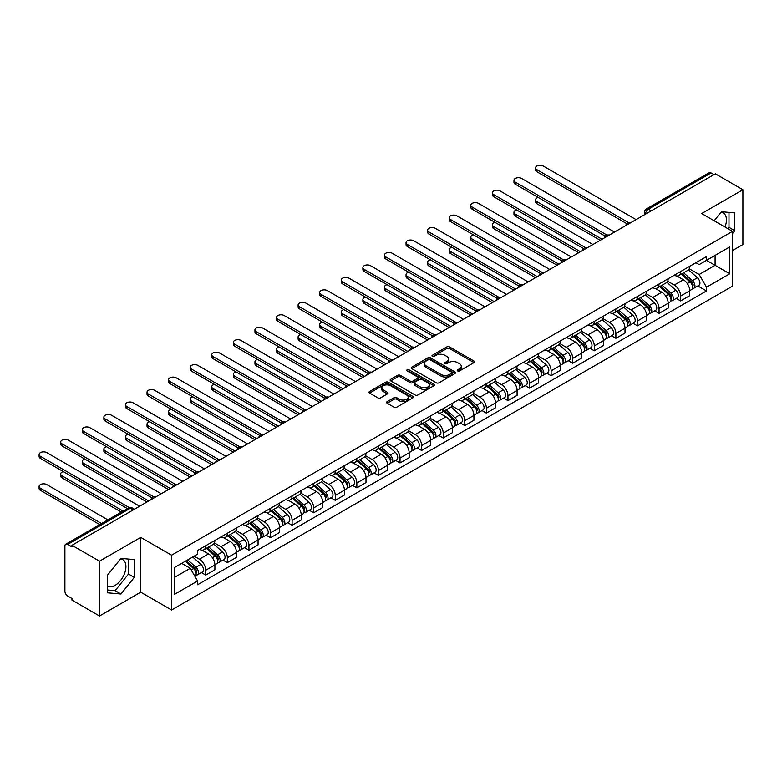 <?xml version="1.0" encoding="UTF-8"?>
<svg xmlns="http://www.w3.org/2000/svg" width="782" height="782" viewBox="0 0 782 782"><rect width="100%" height="100%" fill="white"/><g stroke="black" fill="none" stroke-linecap="round" stroke-linejoin="round"><path stroke-width="1.17" d="M457.626 370.932A1.349 0.772 0 0 0 459.533 370.932L473.96 362.604A1.916 1.105 0 0 0 474.527 361.812A1.916 1.105 0 0 0 473.96 361.03L449.513 346.915A1.916 1.105 0 0 0 446.796 346.915L432.368 355.253A1.349 0.772 0 0 0 431.977 355.8A1.349 0.772 0 0 0 432.368 356.348A1.349 0.772 0 0 0 434.264 356.348L436.141 355.272A6.148 3.548 0 0 1 444.831 355.272L446.864 356.445A6.148 3.548 0 0 1 448.663 358.958A6.148 3.548 0 0 1 446.864 361.46L444.997 362.545A1.349 0.772 0 0 0 444.606 363.092A1.349 0.772 0 0 0 444.997 363.64A1.349 0.772 0 0 0 446.903 363.64L448.77 362.565A6.148 3.548 0 0 1 457.46 362.565L459.493 363.738A6.148 3.548 0 0 1 461.292 366.25A6.148 3.548 0 0 1 459.493 368.752L457.626 369.837A1.349 0.772 0 0 0 457.235 370.385A1.349 0.772 0 0 0 457.626 370.932L457.626 369.837M721.024 212.245A15.259 8.807 -60 0 1 723.272 212.939A15.259 8.807 -60 0 1 724.982 226.995M120.516 558.944A15.259 8.807 -60 0 1 122.764 559.638A15.259 8.807 -60 0 1 125.11 571.867A15.259 8.807 -60 0 1 115.14 585.317A15.259 8.807 -60 0 1 107.593 586.129M387.178 401.645A1.916 1.105 0 0 0 386.611 402.437A1.916 1.105 0 0 0 387.178 403.219L394.03 407.178A1.916 1.105 0 0 0 396.748 407.178L412.779 397.921A1.916 1.105 0 0 0 413.336 397.139A1.916 1.105 0 0 0 412.779 396.357L388.331 382.242A1.916 1.105 0 0 0 385.614 382.242L369.583 391.499A1.916 1.105 0 0 0 369.026 392.281A1.916 1.105 0 0 0 369.583 393.063L377.872 397.843A1.916 1.105 0 0 0 380.59 397.843L387.442 393.884A1.916 1.105 0 0 0 388.009 393.102A1.916 1.105 0 0 0 387.442 392.32L383.336 389.944A5.142 2.962 0 0 1 381.831 387.852A5.142 2.962 0 0 1 385.008 385.106A5.142 2.962 0 0 1 390.609 385.751L406.699 395.047A5.142 2.962 0 0 1 408.204 397.139A5.142 2.962 0 0 1 405.027 399.885A5.142 2.962 0 0 1 399.436 399.24L396.748 397.686A1.916 1.105 0 0 0 394.03 397.686L387.178 401.645L387.178 403.219L394.03 399.289L394.03 397.686M171.59 555.2L140.731 537.39L99.5 561.193L71.964 545.298L715.364 173.829L742.9 189.733L701.669 213.535L732.519 231.355L171.59 555.2L171.59 609.999L732.519 286.153L732.519 231.355M436.268 382.789A1.916 1.105 0 0 0 438.985 382.789L455.016 373.542A1.916 1.105 0 0 0 455.574 372.75A1.916 1.105 0 0 0 455.016 371.968L430.569 357.853A1.916 1.105 0 0 0 427.852 357.853L411.821 367.11A1.916 1.105 0 0 0 411.264 367.892A1.916 1.105 0 0 0 411.821 368.674L436.268 382.789M407.676 371.225A1.349 0.772 0 0 1 409.045 371.411L409.045 369.818L433.893 384.167A1.916 1.105 0 0 1 434.46 384.949A1.916 1.105 0 0 1 433.893 385.731L417.871 394.988A1.916 1.105 0 0 1 415.154 394.988L390.707 380.873L390.707 379.299A1.916 1.105 0 0 0 390.14 380.091A1.916 1.105 0 0 0 390.707 380.873M390.707 379.299L397.569 375.34A1.916 1.105 0 0 1 400.276 375.34L410.198 381.069A1.916 1.105 0 0 0 412.916 381.069L417.461 378.439A1.916 1.105 0 0 0 418.028 377.657A1.916 1.105 0 0 0 417.461 376.875L407.139 370.912A1.349 0.772 0 0 1 406.748 370.365A1.349 0.772 0 0 1 407.578 369.642A1.349 0.772 0 0 1 409.045 369.818M99.5 561.193L99.5 615.991L71.964 600.097L71.964 598.504L67.672 596.021A3.91 2.258 -120 0 1 64.906 591.231L64.906 546.012A3.91 2.258 -120 0 1 65.717 544.223L128.395 508.036A3.91 2.258 60 0 1 130.359 508.232L67.672 544.419A3.91 2.258 -120 0 0 65.717 544.223M732.519 250.523L742.9 244.531L742.9 189.733M99.5 615.991L140.731 592.189L171.59 609.999M71.964 545.298L71.964 546.892L67.672 544.419M651.298 210.817L648.395 209.146A3.91 2.258 60 0 0 646.44 208.95L709.118 172.763A3.91 2.258 60 0 1 711.073 172.959L648.395 209.146A3.91 2.258 120 0 0 645.629 213.936L645.629 214.092M713.986 174.63L711.073 172.959M680.633 271.53A9.003 5.2 60 0 1 678.776 275.577L687.906 270.298A9.003 5.2 -120 0 0 689.763 266.261M667.672 281.227L674.27 285.029A9.003 5.2 60 0 1 680.633 296.055L689.763 290.787A9.003 5.2 -120 0 0 683.4 279.76L676.87 275.987M689.763 290.787L689.763 295.655L680.633 300.933L676.254 298.401M678.776 275.577A9.003 5.2 60 0 1 674.338 275.166M680.633 296.055L680.633 300.933M659.05 283.993A9.003 5.2 60 0 1 657.183 288.03L666.323 282.761A9.003 5.2 -120 0 0 668.18 278.724M654.671 310.865L659.05 313.396L668.18 308.118L668.18 303.25A9.003 5.2 -120 0 0 661.816 292.224L655.277 288.45M657.183 288.03A9.003 5.2 60 0 1 652.755 287.629M646.088 293.69L652.687 297.492A9.003 5.2 60 0 1 659.05 308.519L659.05 313.396M637.467 296.456A9.003 5.2 60 0 1 635.6 300.493L644.73 295.225A9.003 5.2 -120 0 0 646.597 291.187M633.088 323.328L637.467 325.85L646.597 320.581L646.597 315.713A9.003 5.2 -120 0 0 640.233 304.687L633.694 300.914M635.6 300.493A9.003 5.2 60 0 1 631.172 300.093M624.505 306.153L631.103 309.955A9.003 5.2 60 0 1 637.467 320.982L637.467 325.85M615.884 308.919A9.003 5.2 60 0 1 614.017 312.956L623.146 307.688A9.003 5.2 -120 0 0 625.014 303.651M611.504 335.791L615.884 338.313L625.014 333.044L625.014 328.166A9.003 5.2 -120 0 0 618.65 317.15L612.111 313.377M614.017 312.956A9.003 5.2 60 0 1 609.589 312.556M602.922 318.606L609.52 322.419A9.003 5.2 60 0 1 615.884 333.445L615.884 338.313M594.291 321.382A9.003 5.2 60 0 1 592.433 325.42L601.563 320.151A9.003 5.2 -120 0 0 603.43 316.104M589.921 348.254L594.291 350.776L603.43 345.507L603.43 340.629A9.003 5.2 -120 0 0 597.067 329.613L590.527 325.83M592.433 325.42A9.003 5.2 60 0 1 587.996 325.019M581.339 331.069L587.927 334.882A9.003 5.2 60 0 1 594.291 345.908L594.291 350.776M572.707 333.846A9.003 5.2 60 0 1 570.85 337.883L579.98 332.614A9.003 5.2 -120 0 0 581.837 328.567M568.328 360.717L572.707 363.239L581.847 357.97L581.847 353.093A9.003 5.2 -120 0 0 575.474 342.066L568.944 338.293M570.85 337.883A9.003 5.2 60 0 1 566.412 337.472M559.746 343.533L566.344 347.345A9.003 5.2 60 0 1 572.707 358.371L572.707 363.239M551.124 346.309A9.003 5.2 60 0 1 549.257 350.346L558.397 345.077A9.003 5.2 -120 0 0 560.254 341.03M546.745 373.17L551.124 375.702L560.254 370.433L560.254 365.556A9.003 5.2 -120 0 0 553.891 354.529L547.361 350.756M549.257 350.346A9.003 5.2 60 0 1 544.829 349.935M538.163 355.996L544.761 359.808A9.003 5.2 60 0 1 551.124 370.824L551.124 375.702M529.541 358.762A9.003 5.2 60 0 1 527.674 362.809L536.804 357.53A9.003 5.2 -120 0 0 538.671 353.493M525.162 385.634L529.541 388.165L538.671 382.897L538.671 378.019A9.003 5.2 -120 0 0 532.307 366.993L525.768 363.219M527.674 362.809A9.003 5.2 60 0 1 523.246 362.398M516.579 368.459L523.178 372.271A9.003 5.2 60 0 1 529.541 383.288L529.541 388.165M507.958 371.225A9.003 5.2 60 0 1 506.091 375.272L515.221 369.994A9.003 5.2 -120 0 0 517.088 365.956M503.579 398.097L507.958 400.628L517.088 395.35L517.088 390.482A9.003 5.2 -120 0 0 510.724 379.456L504.185 375.683M506.091 375.272A9.003 5.2 60 0 1 501.663 374.861M494.996 380.922L501.594 384.724A9.003 5.2 60 0 1 507.958 395.751L507.958 400.628M486.375 383.688A9.003 5.2 60 0 1 484.508 387.735L493.638 382.457A9.003 5.2 -120 0 0 495.505 378.42M481.995 410.56L486.375 413.092L495.505 407.813L495.505 402.945A9.003 5.2 -120 0 0 489.141 391.919L482.602 388.146M484.508 387.735A9.003 5.2 60 0 1 480.08 387.325M473.413 393.385L480.001 397.188A9.003 5.2 60 0 1 486.375 408.214L486.375 413.092M464.782 396.151A9.003 5.2 60 0 1 462.924 400.188L472.054 394.92A9.003 5.2 -120 0 0 473.921 390.883M460.403 423.023L464.782 425.555L473.921 420.276L473.921 415.408A9.003 5.2 -120 0 0 467.548 404.382L461.018 400.609M462.924 400.188A9.003 5.2 60 0 1 458.487 399.788M451.82 405.848L458.418 409.651A9.003 5.2 60 0 1 464.782 420.677L464.782 425.555M443.198 408.615A9.003 5.2 60 0 1 441.331 412.652L450.471 407.383A9.003 5.2 -120 0 0 452.328 403.346M438.819 435.486L443.198 438.008L452.328 432.739L452.328 427.871A9.003 5.2 -120 0 0 445.965 416.845L439.435 413.072M441.331 412.652A9.003 5.2 60 0 1 436.903 412.251M430.237 418.311L436.835 422.114A9.003 5.2 60 0 1 443.198 433.14L443.198 438.008M421.615 421.078A9.003 5.2 60 0 1 419.748 425.115L428.888 419.846A9.003 5.2 -120 0 0 430.745 415.809M417.236 447.949L421.615 450.471L430.745 445.202L430.745 440.325A9.003 5.2 -120 0 0 424.382 429.308L417.842 425.535M419.748 425.115A9.003 5.2 60 0 1 415.32 424.714M408.654 430.765L415.252 434.577A9.003 5.2 60 0 1 421.615 445.603L421.615 450.471M400.032 433.541A9.003 5.2 60 0 1 398.165 437.578L407.295 432.309A9.003 5.2 -120 0 0 409.162 428.262M395.653 460.412L400.032 462.934L409.162 457.666L409.162 452.788A9.003 5.2 -120 0 0 402.798 441.771L396.259 437.988M398.165 437.578A9.003 5.2 60 0 1 393.737 437.177M387.07 443.228L393.669 447.04A9.003 5.2 60 0 1 400.032 458.066L400.032 462.934M378.449 446.004A9.003 5.2 60 0 1 376.582 450.041L385.712 444.772A9.003 5.2 -120 0 0 387.579 440.725M374.07 472.866L378.449 475.397L387.579 470.129L387.579 465.251A9.003 5.2 -120 0 0 381.215 454.225L374.676 450.452M376.582 450.041A9.003 5.2 60 0 1 372.154 449.63M365.487 455.691L372.076 459.503A9.003 5.2 60 0 1 378.449 470.529L378.449 475.397M356.856 458.467A9.003 5.2 60 0 1 354.999 462.504L364.129 457.235A9.003 5.2 -120 0 0 365.996 453.189M352.487 485.329L356.856 487.86L365.996 482.592L365.996 477.714A9.003 5.2 -120 0 0 359.632 466.688L353.093 462.915M354.999 462.504A9.003 5.2 60 0 1 350.561 462.094M343.904 468.154L350.492 471.966A9.003 5.2 60 0 1 356.856 482.983L356.856 487.86M335.273 470.92A9.003 5.2 60 0 1 333.415 474.967L342.545 469.689A9.003 5.2 -120 0 0 344.403 465.652M330.894 497.792L335.273 500.324L344.403 495.045L344.403 490.177A9.003 5.2 -120 0 0 338.039 479.151L331.509 475.378M333.415 474.967A9.003 5.2 60 0 1 328.978 474.557M322.311 480.617L328.909 484.429A9.003 5.2 60 0 1 335.273 495.446L335.273 500.324M313.69 483.384A9.003 5.2 60 0 1 311.822 487.43L320.962 482.152A9.003 5.2 -120 0 0 322.819 478.115M309.31 510.255L313.69 512.787L322.819 507.508L322.819 502.64A9.003 5.2 -120 0 0 316.456 491.614L309.916 487.841M311.822 487.43A9.003 5.2 60 0 1 307.394 487.02M300.728 493.08L307.326 496.883A9.003 5.2 60 0 1 313.69 507.909L313.69 512.787M292.106 495.847A9.003 5.2 60 0 1 290.239 499.894L299.369 494.615A9.003 5.2 -120 0 0 301.236 490.578M287.727 522.718L292.106 525.25L301.236 519.971L301.236 515.103A9.003 5.2 -120 0 0 294.873 504.077L288.333 500.304M290.239 499.894A9.003 5.2 60 0 1 285.811 499.483M279.145 505.543L285.743 509.346A9.003 5.2 60 0 1 292.106 520.372L292.106 525.25M270.523 508.31A9.003 5.2 60 0 1 268.656 512.347L277.786 507.078A9.003 5.2 -120 0 0 279.653 503.041M266.144 535.181L270.523 537.713L279.653 532.434L279.653 527.567A9.003 5.2 -120 0 0 273.289 516.54L266.75 512.767M268.656 512.347A9.003 5.2 60 0 1 264.228 511.946M257.561 518.007L264.16 521.809A9.003 5.2 60 0 1 270.523 532.835L270.523 537.713M248.93 520.773A9.003 5.2 60 0 1 247.073 524.81L256.203 519.541A9.003 5.2 -120 0 0 258.07 515.504M244.561 547.644L248.94 550.166L258.07 544.898L258.07 540.03A9.003 5.2 -120 0 0 251.706 529.003L245.167 525.23M247.073 524.81A9.003 5.2 60 0 1 242.635 524.409M235.978 530.47L242.567 534.272A9.003 5.2 60 0 1 248.94 545.298L248.94 550.166M227.347 533.236A9.003 5.2 60 0 1 225.49 537.273L234.62 532.004A9.003 5.2 -120 0 0 236.487 527.958M222.968 560.108L227.347 562.629L236.487 557.361L236.487 552.483A9.003 5.2 -120 0 0 230.113 541.467L223.584 537.693M225.49 537.273A9.003 5.2 60 0 1 221.052 536.872M214.385 542.923L220.983 546.735A9.003 5.2 60 0 1 227.347 557.762L227.347 562.629M205.764 545.699A9.003 5.2 60 0 1 203.897 549.736L213.036 544.467A9.003 5.2 -120 0 0 214.894 540.421M201.385 572.571L205.764 575.093L214.894 569.824L214.894 564.946A9.003 5.2 -120 0 0 208.53 553.92L202 550.147M203.897 549.736A9.003 5.2 60 0 1 199.469 549.335M194.141 556.158L199.4 559.198A9.003 5.2 60 0 1 205.764 570.225L205.764 575.093M695.921 262.703L699.176 264.58L729.753 246.926L715.09 255.391L715.09 265.303L699.176 274.492L689.265 268.764M174.357 577.487L190.27 568.309L197.602 581.006L174.357 594.428L174.357 567.585L197.602 554.164L197.602 550.411L706.508 256.594L706.508 260.347L729.753 273.768L706.508 287.19L699.176 274.492M729.753 246.926L729.753 273.768M197.602 581.006L197.602 584.76L706.508 290.943L706.508 287.19M732.519 233.544L734.806 230.71L734.806 212.9L721.454 211.707L714.181 220.759M140.731 537.39L140.731 592.189M107.593 592.824L120.946 594.017L134.299 577.409L134.299 559.599L120.946 558.407L107.593 575.024L107.593 592.824M190.27 568.309L181.688 563.353M697.837 285.938L706.508 290.943M727.915 228.696L728.99 227.347L728.99 212.381M728.99 227.347L734.806 230.71M107.593 589.99L115.14 590.664L128.492 574.047L128.492 559.081M115.14 590.664L120.946 594.017M128.492 574.047L134.299 577.409M458.164 371.118L459.493 370.355A6.148 3.548 0 0 0 461.292 367.843L461.292 366.25M448.663 358.958L448.663 360.551A6.148 3.548 0 0 1 446.864 363.063L445.535 363.825M473.96 361.03L473.96 362.604L449.513 348.518A1.916 1.105 0 0 0 446.796 348.518L432.905 356.533M454.987 373.552L430.569 359.456A1.916 1.105 0 0 0 427.852 359.456L411.85 368.693M451.615 373.307A1.349 0.772 0 0 0 452.016 372.75A1.349 0.772 0 0 0 451.615 372.203L430.159 359.818A1.349 0.772 0 0 0 428.262 359.818L426.288 360.952A6.148 3.548 0 0 0 424.489 363.464A6.148 3.548 0 0 0 426.288 365.976L440.96 374.441A6.148 3.548 0 0 0 449.65 374.441L451.615 373.307L451.615 374.901A1.349 0.772 0 0 0 452.016 374.353L452.016 372.75M424.489 363.464L424.489 365.057A6.148 3.548 0 0 0 426.288 367.569L426.288 365.976M451.615 374.901L449.65 376.034A6.148 3.548 0 0 1 440.96 376.034L426.288 367.569M390.736 380.883L397.569 376.944L397.569 375.34M418.028 377.657L418.028 379.25A1.916 1.105 0 0 1 417.461 380.042L412.916 382.662A1.916 1.105 0 0 1 410.198 382.662L400.276 376.944A1.916 1.105 0 0 0 397.569 376.944M409.045 371.411L433.873 385.751M420.481 387.002A5.142 2.962 0 0 0 426.082 387.647A5.142 2.962 0 0 0 429.259 384.91A5.142 2.962 0 0 0 427.754 382.809L422.075 379.534A1.916 1.105 0 0 0 419.367 379.534L414.812 382.163A1.916 1.105 0 0 0 414.255 382.945A1.916 1.105 0 0 0 414.812 383.737L420.481 387.002L420.481 388.605A5.142 2.962 0 0 0 426.082 389.25A5.142 2.962 0 0 0 429.259 386.503L429.259 384.91M414.255 382.945L414.255 384.548A1.916 1.105 0 0 0 414.812 385.331L414.812 383.737M420.481 388.605L414.812 385.331M408.204 397.139L408.204 398.742A5.142 2.962 0 0 1 405.027 401.479A5.142 2.962 0 0 1 399.436 400.834L396.748 399.289A1.916 1.105 0 0 0 394.03 399.289M381.831 387.852L381.831 389.446A5.142 2.962 0 0 0 383.336 391.547L383.336 389.944M387.442 392.32L387.442 393.884L383.336 391.547M412.749 397.94L388.331 383.845A1.916 1.105 0 0 0 385.614 383.845L369.612 393.082M681.259 274.14L690.056 281.989A4.888 2.825 60 0 1 691.591 289.545L689.763 290.601M681.493 274.345L685.628 276.73M538.182 197.435A4.497 2.6 -0 0 0 535.553 199.801A4.497 2.6 -0 0 0 536.872 201.629L602.042 239.263M682.148 273.622L691.933 282.361A2.346 1.359 60 0 1 692.676 285.987A2.346 1.359 60 0 1 692.461 286.075M683.615 272.781L692.412 280.63A4.888 2.825 60 0 1 693.947 288.187A4.888 2.825 60 0 1 692.461 288.353M688.512 269.829L697.388 277.747A4.888 2.825 60 0 1 698.922 285.313L693.947 288.187M600.244 240.299L536.872 203.711A4.497 2.6 180 0 1 535.553 201.873L535.553 199.801M626.783 223.662L536.872 171.757A4.497 2.6 180 0 1 535.553 169.919L535.553 167.847A4.497 2.6 -0 0 0 536.872 169.684L628.562 222.616M636.079 219.605L543.236 166.009A4.497 2.6 -0 0 0 538.339 165.442A4.497 2.6 -0 0 0 535.553 167.847M659.676 286.603L668.473 294.443A4.888 2.825 60 0 1 670.008 302.008L668.18 303.064M659.91 286.808L664.045 289.193M516.599 209.899A4.497 2.6 -0 0 0 513.969 212.254A4.497 2.6 -0 0 0 515.289 214.092L580.459 251.726M660.565 286.085L670.35 294.824A2.346 1.359 60 0 1 671.083 298.45A2.346 1.359 60 0 1 670.868 298.538M662.031 285.244L670.819 293.094A4.888 2.825 60 0 1 672.354 300.65A4.888 2.825 60 0 1 670.878 300.806M666.929 282.292L675.804 290.21A4.888 2.825 60 0 1 677.339 297.776L672.354 300.65M578.66 252.762L515.289 216.174A4.497 2.6 180 0 1 513.969 214.336L513.969 212.254M638.092 299.056L646.89 306.906A4.888 2.825 60 0 1 648.425 314.472L646.597 315.527M638.327 299.271L642.462 301.657M495.006 222.362A4.497 2.6 -0 0 0 492.386 224.717A4.497 2.6 -0 0 0 493.706 226.555L558.876 264.179M638.972 298.548L648.767 307.277A2.346 1.359 60 0 1 649.5 310.913A2.346 1.359 60 0 1 649.285 311.001M640.438 297.698L649.236 305.547A4.888 2.825 60 0 1 650.771 313.113A4.888 2.825 60 0 1 649.295 313.269M645.346 294.755L654.221 302.673A4.888 2.825 60 0 1 655.756 310.239L650.771 313.113M557.077 265.225L493.706 228.637A4.497 2.6 180 0 1 492.386 226.8L492.386 224.717M605.19 236.125L515.289 184.22A4.497 2.6 180 0 1 513.969 182.382L513.969 180.3A4.497 2.6 -0 0 0 515.289 182.138L606.979 235.079M614.496 232.068L521.653 178.462A4.497 2.6 -0 0 0 516.746 177.905A4.497 2.6 -0 0 0 513.969 180.3M583.607 248.588L493.706 196.683A4.497 2.6 180 0 1 492.386 194.845L492.386 192.763A4.497 2.6 -0 0 0 493.706 194.601L585.395 247.542M592.912 244.531L500.069 190.925A4.497 2.6 -0 0 0 495.162 190.368A4.497 2.6 -0 0 0 492.386 192.763M616.509 311.519L625.297 319.369A4.888 2.825 60 0 1 626.832 326.935L625.014 327.99M616.734 311.735L620.879 314.12M473.423 234.825A4.497 2.6 -0 0 0 470.803 237.181A4.497 2.6 -0 0 0 472.123 239.018L537.293 276.642M617.389 311.011L627.184 319.74A2.346 1.359 60 0 1 627.917 323.377A2.346 1.359 60 0 1 627.702 323.455M618.855 310.161L627.653 318.01A4.888 2.825 60 0 1 629.187 325.576A4.888 2.825 60 0 1 627.711 325.732M623.762 307.218L632.638 315.136A4.888 2.825 60 0 1 634.173 322.702L629.187 325.576M535.494 277.688L472.123 241.1A4.497 2.6 180 0 1 470.803 239.263L470.803 237.181M594.916 323.983L603.714 331.832A4.888 2.825 60 0 1 605.248 339.398L603.43 340.453M595.151 324.188L599.295 326.583M451.84 247.278A4.497 2.6 -0 0 0 449.22 249.644A4.497 2.6 -0 0 0 450.53 251.481L515.7 289.105M595.806 323.474L605.591 332.203A2.346 1.359 60 0 1 606.333 335.84A2.346 1.359 60 0 1 606.118 335.918M597.272 322.624L606.07 330.473A4.888 2.825 60 0 1 607.604 338.039A4.888 2.825 60 0 1 606.128 338.195M602.179 319.682L611.045 327.599A4.888 2.825 60 0 1 612.58 335.165L607.604 338.039M513.901 290.142L450.53 253.563A4.497 2.6 180 0 1 449.22 251.726L449.22 249.644M573.333 336.446L582.131 344.295A4.888 2.825 60 0 1 583.665 351.861L581.837 352.917M573.568 336.651L577.712 339.046M430.256 259.741A4.497 2.6 -0 0 0 427.627 262.107A4.497 2.6 -0 0 0 428.947 263.945L494.116 301.569M574.223 335.937L584.007 344.667A2.346 1.359 60 0 1 584.75 348.303A2.346 1.359 60 0 1 584.535 348.381M575.689 335.087L584.486 342.936A4.888 2.825 60 0 1 586.021 350.502A4.888 2.825 60 0 1 584.545 350.659M580.596 332.145L589.462 340.062A4.888 2.825 60 0 1 590.997 347.628L586.021 350.502M492.318 302.605L428.947 266.017A4.497 2.6 180 0 1 427.627 264.179L427.627 262.107M562.023 261.051L472.123 209.146A4.497 2.6 180 0 1 470.803 207.308L470.803 205.226A4.497 2.6 -0 0 0 472.123 207.064L563.812 260.005M571.329 256.995L478.486 203.388A4.497 2.6 -0 0 0 473.579 202.831A4.497 2.6 -0 0 0 470.803 205.226M540.44 273.514L450.53 221.609A4.497 2.6 180 0 1 449.22 219.771L449.22 217.689A4.497 2.6 -0 0 0 450.53 219.527L542.229 272.468M549.746 269.458L456.903 215.852A4.497 2.6 -0 0 0 451.996 215.285A4.497 2.6 -0 0 0 449.22 217.689M518.857 285.977L428.947 234.062A4.497 2.6 180 0 1 427.627 232.225L427.627 230.152A4.497 2.6 -0 0 0 428.947 231.99L520.636 284.931M528.153 281.921L435.31 228.315A4.497 2.6 -0 0 0 430.413 227.748A4.497 2.6 -0 0 0 427.627 230.152M551.75 348.909L560.547 356.758A4.888 2.825 60 0 1 562.082 364.324L560.254 365.38M551.984 349.114L556.119 351.509M408.673 272.204A4.497 2.6 -0 0 0 406.044 274.57A4.497 2.6 -0 0 0 407.363 276.408L472.533 314.032M552.639 348.401L562.424 357.13A2.346 1.359 60 0 1 563.157 360.756A2.346 1.359 60 0 1 562.942 360.844M554.106 347.55L562.893 355.399A4.888 2.825 60 0 1 564.438 362.965A4.888 2.825 60 0 1 562.952 363.122M559.003 344.608L567.879 352.526A4.888 2.825 60 0 1 569.413 360.091L564.438 362.965M470.735 315.068L407.363 278.48A4.497 2.6 180 0 1 406.044 276.642L406.044 274.57M497.264 298.431L407.363 246.525A4.497 2.6 180 0 1 406.044 244.688L406.044 242.615A4.497 2.6 -0 0 0 407.363 244.453L499.053 297.385M506.57 294.384L413.727 240.778A4.497 2.6 -0 0 0 408.82 240.211A4.497 2.6 -0 0 0 406.044 242.615M530.167 361.372L538.964 369.221A4.888 2.825 60 0 1 540.499 376.787L538.671 377.833M530.401 361.577L534.536 363.972M387.08 284.668A4.497 2.6 -0 0 0 384.461 287.033A4.497 2.6 -0 0 0 385.78 288.871L450.95 326.495M531.056 360.854L540.841 369.593A2.346 1.359 60 0 1 541.574 373.219A2.346 1.359 60 0 1 541.359 373.307M532.513 360.013L541.31 367.863A4.888 2.825 60 0 1 542.845 375.428A4.888 2.825 60 0 1 541.369 375.585M537.42 357.071L546.295 364.989A4.888 2.825 60 0 1 547.83 372.545L542.845 375.428M449.151 327.531L385.78 290.943A4.497 2.6 180 0 1 384.461 289.105L384.461 287.033M475.681 310.894L385.78 258.989A4.497 2.6 180 0 1 384.461 257.151L384.461 255.079A4.497 2.6 -0 0 0 385.78 256.916L477.47 309.848M484.987 306.837L392.144 253.241A4.497 2.6 -0 0 0 387.237 252.674A4.497 2.6 -0 0 0 384.461 255.079M508.583 373.835L517.371 381.684A4.888 2.825 60 0 1 518.916 389.24L517.088 390.296M508.808 374.04L512.953 376.435M365.497 297.131A4.497 2.6 -0 0 0 362.877 299.496A4.497 2.6 -0 0 0 364.197 301.334L429.367 338.958M509.463 373.317L519.258 382.056A2.346 1.359 60 0 1 519.991 385.682A2.346 1.359 60 0 1 519.776 385.77M510.929 372.476L519.727 380.326A4.888 2.825 60 0 1 521.262 387.892A4.888 2.825 60 0 1 519.786 388.048M515.837 369.534L524.712 377.442A4.888 2.825 60 0 1 526.247 385.008L521.262 387.892M427.568 339.994L364.197 303.406A4.497 2.6 180 0 1 362.877 301.569L362.877 299.496M454.098 323.357L364.197 271.452A4.497 2.6 180 0 1 362.877 269.614L362.877 267.542A4.497 2.6 -0 0 0 364.197 269.379L455.886 322.311M463.403 319.3L370.56 265.704A4.497 2.6 -0 0 0 365.653 265.137A4.497 2.6 -0 0 0 362.877 267.542M486.99 386.298L495.788 394.148A4.888 2.825 60 0 1 497.323 401.704L495.505 402.759M487.225 386.503L491.37 388.889M343.914 309.594A4.497 2.6 -0 0 0 341.294 311.95A4.497 2.6 -0 0 0 342.604 313.787L407.774 351.421M487.88 385.78L497.665 394.519A2.346 1.359 60 0 1 498.408 398.146A2.346 1.359 60 0 1 498.193 398.233M489.346 384.94L498.144 392.789A4.888 2.825 60 0 1 499.678 400.345A4.888 2.825 60 0 1 498.202 400.511M494.253 381.987L503.119 389.905A4.888 2.825 60 0 1 504.664 397.471L499.678 400.345M405.975 352.457L342.604 315.869A4.497 2.6 180 0 1 341.294 314.032L341.294 311.95M432.514 335.82L342.604 283.915A4.497 2.6 180 0 1 341.294 282.077L341.294 280.005A4.497 2.6 -0 0 0 342.604 281.833L434.303 334.774M441.82 331.763L348.977 278.167A4.497 2.6 -0 0 0 344.07 277.6A4.497 2.6 -0 0 0 341.294 280.005M465.407 398.752L474.205 406.601A4.888 2.825 60 0 1 475.739 414.167L473.912 415.222M465.642 398.967L469.787 401.352M322.331 322.057A4.497 2.6 -0 0 0 319.701 324.413A4.497 2.6 -0 0 0 321.021 326.25L386.191 363.874M466.297 398.243L476.082 406.982A2.346 1.359 60 0 1 476.825 410.609A2.346 1.359 60 0 1 476.609 410.697M467.763 397.403L476.561 405.242A4.888 2.825 60 0 1 478.095 412.808A4.888 2.825 60 0 1 476.619 412.964M472.67 394.451L481.536 402.368A4.888 2.825 60 0 1 483.071 409.934L478.095 412.808M384.392 364.92L321.021 328.332A4.497 2.6 180 0 1 319.701 326.495L319.701 324.413M410.931 348.283L321.021 296.378A4.497 2.6 180 0 1 319.701 294.54L319.701 292.458A4.497 2.6 -0 0 0 321.021 294.296L412.72 347.237M420.227 344.227L327.384 290.621A4.497 2.6 -0 0 0 322.487 290.063A4.497 2.6 -0 0 0 319.701 292.458M443.824 411.215L452.622 419.064A4.888 2.825 60 0 1 454.156 426.63L452.328 427.686M444.059 411.43L448.194 413.815M300.747 334.52A4.497 2.6 -0 0 0 298.118 336.876A4.497 2.6 -0 0 0 299.438 338.714L364.608 376.338M444.714 410.706L454.498 419.435A2.346 1.359 60 0 1 455.232 423.072A2.346 1.359 60 0 1 455.026 423.16M446.18 409.856L454.968 417.705A4.888 2.825 60 0 1 456.512 425.271A4.888 2.825 60 0 1 455.026 425.428M451.077 406.914L459.953 414.831A4.888 2.825 60 0 1 461.488 422.397L456.512 425.271M362.809 377.383L299.438 340.796A4.497 2.6 180 0 1 298.118 338.958L298.118 336.876M389.348 360.746L299.438 308.841A4.497 2.6 180 0 1 298.118 307.003L298.118 304.921A4.497 2.6 -0 0 0 299.438 306.759L391.127 359.7M398.644 356.69L305.801 303.084A4.497 2.6 -0 0 0 300.894 302.526A4.497 2.6 -0 0 0 298.118 304.921M422.241 423.678L431.038 431.527A4.888 2.825 60 0 1 432.573 439.093L430.745 440.149M422.476 423.893L426.61 426.278M279.164 346.983A4.497 2.6 -0 0 0 276.535 349.339A4.497 2.6 -0 0 0 277.854 351.177L343.024 388.801M423.13 423.17L432.915 431.899A2.346 1.359 60 0 1 433.648 435.535A2.346 1.359 60 0 1 433.433 435.613M424.587 422.319L433.384 430.168A4.888 2.825 60 0 1 434.919 437.734A4.888 2.825 60 0 1 433.443 437.891M429.494 419.377L438.37 427.295A4.888 2.825 60 0 1 439.904 434.86L434.919 437.734M341.226 389.837L277.854 353.259A4.497 2.6 180 0 1 276.535 351.421L276.535 349.339M367.755 373.21L277.854 321.304A4.497 2.6 180 0 1 276.535 319.467L276.535 317.384A4.497 2.6 -0 0 0 277.854 319.222L369.544 372.164M377.061 369.153L284.218 315.547A4.497 2.6 -0 0 0 279.311 314.99A4.497 2.6 -0 0 0 276.535 317.384M400.658 436.141L409.445 443.99A4.888 2.825 60 0 1 410.99 451.556L409.162 452.612M400.883 436.346L405.027 438.741M257.571 359.437A4.497 2.6 -0 0 0 254.952 361.802A4.497 2.6 -0 0 0 256.271 363.64L321.441 401.264M401.537 435.633L411.332 444.362A2.346 1.359 60 0 1 412.065 447.998A2.346 1.359 60 0 1 411.85 448.076M403.004 434.782L411.801 442.632A4.888 2.825 60 0 1 413.336 450.197A4.888 2.825 60 0 1 411.86 450.354M407.911 431.84L416.786 439.758A4.888 2.825 60 0 1 418.321 447.324L413.336 450.197M319.642 402.3L256.271 365.712A4.497 2.6 180 0 1 254.952 363.884L254.952 361.802M346.172 385.673L256.271 333.758A4.497 2.6 180 0 1 254.952 331.93L254.952 329.848A4.497 2.6 -0 0 0 256.271 331.685L347.961 384.627M355.478 381.616L262.635 328.01A4.497 2.6 -0 0 0 257.728 327.443A4.497 2.6 -0 0 0 254.952 329.848M379.065 448.604L387.862 456.453A4.888 2.825 60 0 1 389.397 464.019L387.579 465.075M379.299 448.809L383.444 451.204M235.988 371.9A4.497 2.6 -0 0 0 233.368 374.265A4.497 2.6 -0 0 0 234.688 376.103L299.858 413.727M379.954 448.096L389.739 456.825A2.346 1.359 60 0 1 390.482 460.461A2.346 1.359 60 0 1 390.267 460.539M381.421 447.245L390.218 455.095A4.888 2.825 60 0 1 391.753 462.661A4.888 2.825 60 0 1 390.277 462.817M386.328 444.303L395.193 452.221A4.888 2.825 60 0 1 396.738 459.787L391.753 462.661M298.05 414.763L234.688 378.175A4.497 2.6 180 0 1 233.368 376.338L233.368 374.265M324.589 398.126L234.688 346.221A4.497 2.6 180 0 1 233.368 344.383L233.368 342.311A4.497 2.6 -0 0 0 234.688 344.148L326.377 397.09M333.894 394.079L241.052 340.473A4.497 2.6 -0 0 0 236.144 339.906A4.497 2.6 -0 0 0 233.368 342.311M357.482 461.067L366.279 468.917A4.888 2.825 60 0 1 367.814 476.482L365.986 477.528M357.716 461.272L361.861 463.667M214.405 384.363A4.497 2.6 -0 0 0 211.775 386.728A4.497 2.6 -0 0 0 213.095 388.566L278.265 426.19M358.371 460.559L368.156 469.288A2.346 1.359 60 0 1 368.899 472.915A2.346 1.359 60 0 1 368.684 473.002M359.837 459.708L368.635 467.558A4.888 2.825 60 0 1 370.169 475.124A4.888 2.825 60 0 1 368.693 475.28M364.744 456.766L373.61 464.684A4.888 2.825 60 0 1 375.145 472.25L370.169 475.124M276.466 427.226L213.095 390.638A4.497 2.6 180 0 1 211.775 388.801L211.775 386.728M303.005 410.589L213.095 358.684A4.497 2.6 180 0 1 211.775 356.846L211.775 354.774A4.497 2.6 -0 0 0 213.095 356.612L304.794 409.543M312.301 406.532L219.459 352.936A4.497 2.6 -0 0 0 214.561 352.369A4.497 2.6 -0 0 0 211.775 354.774M335.898 473.53L344.696 481.38A4.888 2.825 60 0 1 346.231 488.945L344.403 489.991M336.133 473.736L340.268 476.13M192.822 396.826A4.497 2.6 -0 0 0 190.192 399.191A4.497 2.6 -0 0 0 191.512 401.029L256.682 438.653M336.788 473.012L346.573 481.751A2.346 1.359 60 0 1 347.316 485.378A2.346 1.359 60 0 1 347.1 485.466M338.254 472.172L347.052 480.021A4.888 2.825 60 0 1 348.586 487.587A4.888 2.825 60 0 1 347.11 487.743M343.151 469.229L352.027 477.147A4.888 2.825 60 0 1 353.562 484.703L348.586 487.587M254.883 439.689L191.512 403.101A4.497 2.6 180 0 1 190.192 401.264L190.192 399.191M281.422 423.052L191.512 371.147A4.497 2.6 180 0 1 190.192 369.309L190.192 367.237A4.497 2.6 -0 0 0 191.512 369.075L283.201 422.006M290.718 418.996L197.875 365.399A4.497 2.6 -0 0 0 192.978 364.832A4.497 2.6 -0 0 0 190.192 367.237M314.315 485.993L323.113 493.843A4.888 2.825 60 0 1 324.647 501.399L322.819 502.455M314.55 486.199L318.685 488.584M171.238 409.289A4.497 2.6 -0 0 0 168.609 411.655A4.497 2.6 -0 0 0 169.929 413.492L235.099 451.116M315.205 485.475L324.989 494.214A2.346 1.359 60 0 1 325.723 497.841A2.346 1.359 60 0 1 325.507 497.929M316.671 484.635L325.459 492.484A4.888 2.825 60 0 1 326.993 500.05A4.888 2.825 60 0 1 325.517 500.206M321.568 481.692L330.444 489.6A4.888 2.825 60 0 1 331.979 497.166L326.993 500.05M233.3 452.152L169.929 415.565A4.497 2.6 180 0 1 168.609 413.727L168.609 411.655M259.829 435.515L169.929 383.61A4.497 2.6 180 0 1 168.609 381.772L168.609 379.7A4.497 2.6 -0 0 0 169.929 381.538L261.618 434.469M269.135 431.459L176.292 377.862A4.497 2.6 -0 0 0 171.385 377.295A4.497 2.6 -0 0 0 168.609 379.7M292.732 498.457L301.529 506.296A4.888 2.825 60 0 1 303.064 513.862L301.236 514.918M292.967 498.662L297.101 501.047M149.645 421.752A4.497 2.6 -0 0 0 147.026 424.108A4.497 2.6 -0 0 0 148.345 425.946L213.515 463.579M293.621 497.938L303.406 506.677A2.346 1.359 60 0 1 304.139 510.304A2.346 1.359 60 0 1 303.924 510.392M295.078 497.098L303.875 504.947A4.888 2.825 60 0 1 305.41 512.503A4.888 2.825 60 0 1 303.934 512.66M299.985 494.146L308.861 502.064A4.888 2.825 60 0 1 310.395 509.629L305.41 512.503M211.717 464.616L148.345 428.028A4.497 2.6 180 0 1 147.026 426.19L147.026 424.108M238.246 447.978L148.345 396.073A4.497 2.6 180 0 1 147.026 394.236L147.026 392.153A4.497 2.6 -0 0 0 148.345 393.991L240.035 446.933M247.552 443.922L154.709 390.326A4.497 2.6 -0 0 0 149.802 389.759A4.497 2.6 -0 0 0 147.026 392.153M271.149 510.91L279.936 518.759A4.888 2.825 60 0 1 281.471 526.325L279.653 527.381M271.374 511.125L275.518 513.51M128.062 434.215A4.497 2.6 -0 0 0 125.443 436.571A4.497 2.6 -0 0 0 126.762 438.409L191.932 476.033M272.028 510.402L281.823 519.131A2.346 1.359 60 0 1 282.556 522.767A2.346 1.359 60 0 1 282.341 522.855M273.495 509.561L282.292 517.401A4.888 2.825 60 0 1 283.827 524.966A4.888 2.825 60 0 1 282.351 525.123M278.402 506.609L287.277 514.527A4.888 2.825 60 0 1 288.812 522.093L283.827 524.966M190.134 477.079L126.762 440.491A4.497 2.6 180 0 1 125.443 438.653L125.443 436.571M216.663 460.442L126.762 408.536A4.497 2.6 180 0 1 125.443 406.699L125.443 404.617A4.497 2.6 -0 0 0 126.762 406.454L218.452 459.396M225.969 456.385L133.126 402.779A4.497 2.6 -0 0 0 128.219 402.222A4.497 2.6 -0 0 0 125.443 404.617M249.556 523.373L258.353 531.222A4.888 2.825 60 0 1 259.888 538.788L258.07 539.844M249.79 523.588L253.935 525.973M106.479 446.678A4.497 2.6 -0 0 0 103.859 449.034A4.497 2.6 -0 0 0 105.169 450.872L170.339 488.496M250.445 522.865L260.23 531.594A2.346 1.359 60 0 1 260.973 535.23A2.346 1.359 60 0 1 260.758 535.318M251.912 522.014L260.709 529.864A4.888 2.825 60 0 1 262.244 537.429A4.888 2.825 60 0 1 260.768 537.586M256.819 519.072L265.685 526.99A4.888 2.825 60 0 1 267.219 534.556L262.244 537.429M168.541 489.542L105.169 452.954A4.497 2.6 180 0 1 103.859 451.116L103.859 449.034M195.08 472.905L105.169 420.999A4.497 2.6 180 0 1 103.859 419.162L103.859 417.08A4.497 2.6 -0 0 0 105.169 418.917L196.869 471.859M204.385 468.848L111.543 415.242A4.497 2.6 -0 0 0 106.635 414.685A4.497 2.6 -0 0 0 103.859 417.08M227.973 535.836L236.77 543.686A4.888 2.825 60 0 1 238.305 551.251L236.477 552.307M228.207 536.041L232.352 538.436M84.896 459.132A4.497 2.6 -0 0 0 82.266 461.497A4.497 2.6 -0 0 0 83.586 463.335L148.756 500.959M228.862 535.328L238.647 544.057A2.346 1.359 60 0 1 239.39 547.693A2.346 1.359 60 0 1 239.175 547.771M230.328 534.477L239.126 542.327A4.888 2.825 60 0 1 240.66 549.893A4.888 2.825 60 0 1 239.184 550.049M235.235 531.535L244.101 539.453A4.888 2.825 60 0 1 245.636 547.019L240.66 549.893M146.957 501.995L83.586 465.417A4.497 2.6 180 0 1 82.266 463.579L82.266 461.497M173.496 485.368L83.586 433.463A4.497 2.6 180 0 1 82.266 431.625L82.266 429.543A4.497 2.6 -0 0 0 83.586 431.381L175.276 484.322M182.793 481.311L89.95 427.705A4.497 2.6 -0 0 0 85.052 427.148A4.497 2.6 -0 0 0 82.266 429.543M206.389 548.299L215.187 556.149A4.888 2.825 60 0 1 216.722 563.714L214.894 564.77M206.624 548.505L210.759 550.899M63.313 471.595A4.497 2.6 -0 0 0 60.683 473.96A4.497 2.6 -0 0 0 62.003 475.798L123.116 511.086M207.279 547.791L217.064 556.52A2.346 1.359 60 0 1 217.797 560.156A2.346 1.359 60 0 1 217.591 560.235M208.745 546.941L217.533 554.79A4.888 2.825 60 0 1 219.077 562.356A4.888 2.825 60 0 1 217.591 562.512M213.642 543.998L222.518 551.916A4.888 2.825 60 0 1 224.053 559.482L219.077 562.356M121.318 512.122L62.003 477.87A4.497 2.6 180 0 1 60.683 476.033L60.683 473.96M151.913 497.831L62.003 445.916A4.497 2.6 180 0 1 60.683 444.078L60.683 442.006A4.497 2.6 -0 0 0 62.003 443.844L153.692 496.785M161.209 493.774L68.366 440.168A4.497 2.6 -0 0 0 63.459 439.601A4.497 2.6 -0 0 0 60.683 442.006M185.344 561.241L193.604 568.612A4.888 2.825 60 0 1 195.138 576.178L194.894 576.314M185.422 561.193L189.176 563.363M107.896 519.874L46.783 484.586A4.497 2.6 -0 0 0 41.876 484.019A4.497 2.6 -0 0 0 39.1 486.424A4.497 2.6 -0 0 0 40.42 488.261L101.533 523.549M186.233 560.733L195.48 568.983A2.346 1.359 60 0 1 196.214 572.61A2.346 1.359 60 0 1 195.999 572.698M187.69 559.883L195.95 567.253A4.888 2.825 60 0 1 197.484 574.819A4.888 2.825 60 0 1 196.008 574.975M192.675 557.009L200.935 564.379A4.888 2.825 60 0 1 202.47 571.945L197.484 574.819M99.734 524.585L40.42 490.334A4.497 2.6 180 0 1 39.1 488.496L39.1 486.424M127.407 508.603L40.42 458.379A4.497 2.6 180 0 1 39.1 456.541L39.1 454.469A4.497 2.6 -0 0 0 40.42 456.307L129.343 507.645M139.626 506.237L46.783 452.631A4.497 2.6 -0 0 0 41.876 452.064A4.497 2.6 -0 0 0 39.1 454.469M645.766 214.014L645.629 213.936A3.91 2.258 0 0 1 644.485 212.342L644.485 214.757M227.347 557.762L236.487 552.483M248.94 545.298L258.07 540.03M270.523 532.835L279.653 527.567M292.106 520.372L301.236 515.103M313.69 507.909L322.819 502.64M335.273 495.446L344.403 490.177M356.856 482.983L365.996 477.714M378.449 470.529L387.579 465.251M400.032 458.066L409.162 452.788M421.615 445.603L430.745 440.325M443.198 433.14L452.328 427.871M464.782 420.677L473.921 415.408M486.375 408.214L495.505 402.945M507.958 395.751L517.088 390.482M529.541 383.288L538.671 378.019M551.124 370.824L560.254 365.556M572.707 358.371L581.847 353.093M594.291 345.908L603.43 340.629M615.884 333.445L625.014 328.166M637.467 320.982L646.597 315.713M659.05 308.519L668.18 303.25M205.764 570.225L214.894 564.946M199.4 559.198L208.53 553.92M220.983 546.735L230.113 541.467M242.567 534.272L251.706 529.003M264.16 521.809L273.289 516.54M285.743 509.346L294.873 504.077M307.326 496.883L316.456 491.614M328.909 484.429L338.039 479.151M350.492 471.966L359.632 466.688M372.076 459.503L381.215 454.225M393.669 447.04L402.798 441.771M415.252 434.577L424.382 429.308M436.835 422.114L445.965 416.845M458.418 409.651L467.548 404.382M480.001 397.188L489.141 391.919M501.594 384.724L510.724 379.456M523.178 372.271L532.307 366.993M544.761 359.808L553.891 354.529M566.344 347.345L575.474 342.066M587.927 334.882L597.067 329.613M609.52 322.419L618.65 317.15M631.103 309.955L640.233 304.687M652.687 297.492L661.816 292.224M674.27 285.029L683.4 279.76M630.439 222.86A3.91 2.258 120 0 0 628.718 223.857M608.855 235.323A3.91 2.258 120 0 0 607.125 236.32M587.272 247.786A3.91 2.258 120 0 0 585.542 248.784M565.689 260.25A3.91 2.258 120 0 0 563.959 261.247M544.106 272.713A3.91 2.258 120 0 0 542.376 273.71M522.513 285.176A3.91 2.258 120 0 0 520.792 286.173M500.93 297.639A3.91 2.258 120 0 0 499.209 298.636M479.346 310.092A3.91 2.258 120 0 0 477.616 311.099M457.763 322.555A3.91 2.258 120 0 0 456.033 323.553M436.18 335.019A3.91 2.258 120 0 0 434.45 336.016M414.597 347.482A3.91 2.258 120 0 0 412.867 348.479M393.004 359.945A3.91 2.258 120 0 0 391.283 360.942M371.421 372.408A3.91 2.258 120 0 0 369.69 373.405M349.837 384.871A3.91 2.258 120 0 0 348.107 385.868M328.254 397.334A3.91 2.258 120 0 0 326.524 398.331M306.671 409.797A3.91 2.258 120 0 0 304.941 410.794M285.078 422.251A3.91 2.258 120 0 0 283.358 423.248M263.495 434.714A3.91 2.258 120 0 0 261.765 435.711M241.912 447.177A3.91 2.258 120 0 0 240.182 448.174M220.329 459.64A3.91 2.258 120 0 0 218.598 460.637M198.745 472.103A3.91 2.258 120 0 0 197.015 473.1M177.152 484.566A3.91 2.258 120 0 0 175.432 485.563M155.569 497.029A3.91 2.258 120 0 0 153.849 498.026M133.263 509.903L130.359 508.232A3.91 2.258 120 0 1 132.314 508.036A3.91 3.91 0 0 0 128.395 508.036M459.493 370.355L459.493 368.752M444.997 363.64L444.997 362.545M446.864 363.063L446.864 361.46M432.368 356.348L432.368 355.253M446.796 348.518L446.796 346.915M449.513 348.518L449.513 346.915M411.821 368.674L411.821 367.11M427.852 359.456L427.852 357.853M430.569 359.456L430.569 357.853M455.016 373.542L455.016 371.968M440.96 376.034L440.96 374.441M449.65 376.034L449.65 374.441M400.276 376.944L400.276 375.34M410.198 382.662L410.198 381.069M412.916 382.662L412.916 381.069M417.461 380.042L417.461 378.439M433.893 385.731L433.893 384.167M396.748 399.289L396.748 397.686M399.436 400.834L399.436 399.24M369.583 393.063L369.583 391.499M385.614 383.845L385.614 382.242M388.331 383.845L388.331 382.242M412.779 397.921L412.779 396.357M690.056 281.989L687.31 283.573M693.155 284.912L692.275 285.42M697.388 277.747L692.412 280.63M536.872 203.711L536.872 201.629M536.872 169.684L536.872 171.757M668.473 294.443L665.726 296.026M671.572 297.375L670.692 297.883M675.804 290.21L670.819 293.094M515.289 216.174L515.289 214.092M646.89 306.906L644.143 308.489M649.989 309.838L649.109 310.346M654.221 302.673L649.236 305.547M493.706 228.637L493.706 226.555M515.289 182.138L515.289 184.22M493.706 194.601L493.706 196.683M625.297 319.369L622.56 320.952M628.405 322.301L627.526 322.81M632.638 315.136L627.653 318.01M472.123 241.1L472.123 239.018M603.714 331.832L600.977 333.415M606.822 334.764L605.933 335.273M611.045 327.599L606.07 330.473M450.53 253.563L450.53 251.481M582.131 344.295L579.384 345.879M585.229 347.228L584.349 347.736M589.462 340.062L584.486 342.936M428.947 266.017L428.947 263.945M472.123 207.064L472.123 209.146M450.53 219.527L450.53 221.609M428.947 231.99L428.947 234.062M560.547 356.758L557.801 358.342M563.646 359.681L562.766 360.199M567.879 352.526L562.893 355.399M407.363 278.48L407.363 276.408M407.363 244.453L407.363 246.525M538.964 369.221L536.217 370.805M542.063 372.144L541.183 372.652M546.295 364.989L541.31 367.863M385.78 290.943L385.78 288.871M385.78 256.916L385.78 258.989M517.371 381.684L514.634 383.268M520.48 384.607L519.6 385.115M524.712 377.442L519.727 380.326M364.197 303.406L364.197 301.334M364.197 269.379L364.197 271.452M495.788 394.148L493.051 395.731M498.896 397.07L498.007 397.579M503.119 389.905L498.144 392.789M342.604 315.869L342.604 313.787M342.604 281.833L342.604 283.915M474.205 406.601L471.458 408.184M477.303 409.533L476.424 410.042M481.536 402.368L476.561 405.242M321.021 328.332L321.021 326.25M321.021 294.296L321.021 296.378M452.622 419.064L449.875 420.648M455.72 421.997L454.841 422.505M459.953 414.831L454.968 417.705M299.438 340.796L299.438 338.714M299.438 306.759L299.438 308.841M431.038 431.527L428.292 433.111M434.137 434.46L433.257 434.968M438.37 427.295L433.384 430.168M277.854 353.259L277.854 351.177M277.854 319.222L277.854 321.304M409.445 443.99L406.708 445.574M412.554 446.923L411.674 447.431M416.786 439.758L411.801 442.632M256.271 365.712L256.271 363.64M256.271 331.685L256.271 333.758M387.862 456.453L385.125 458.037M390.971 459.386L390.081 459.894M395.193 452.221L390.218 455.095M234.688 378.175L234.688 376.103M234.688 344.148L234.688 346.221M366.279 468.917L363.542 470.5M369.378 471.839L368.498 472.348M373.61 464.684L368.635 467.558M213.095 390.638L213.095 388.566M213.095 356.612L213.095 358.684M344.696 481.38L341.949 482.963M347.795 484.302L346.915 484.811M352.027 477.147L347.052 480.021M191.512 403.101L191.512 401.029M191.512 369.075L191.512 371.147M323.113 493.843L320.366 495.426M326.211 496.766L325.332 497.274M330.444 489.6L325.459 492.484M169.929 415.565L169.929 413.492M169.929 381.538L169.929 383.61M301.529 506.296L298.783 507.88M304.628 509.229L303.748 509.737M308.861 502.064L303.875 504.947M148.345 428.028L148.345 425.946M148.345 393.991L148.345 396.073M279.936 518.759L277.199 520.343M283.045 521.692L282.165 522.2M287.277 514.527L282.292 517.401M126.762 440.491L126.762 438.409M126.762 406.454L126.762 408.536M258.353 531.222L255.616 532.806M261.462 534.155L260.572 534.663M265.685 526.99L260.709 529.864M105.169 452.954L105.169 450.872M105.169 418.917L105.169 420.999M236.77 543.686L234.023 545.269M239.869 546.618L238.989 547.126M244.101 539.453L239.126 542.327M83.586 465.417L83.586 463.335M83.586 431.381L83.586 433.463M215.187 556.149L212.44 557.732M218.286 559.081L217.406 559.589M222.518 551.916L217.533 554.79M62.003 477.87L62.003 475.798M62.003 443.844L62.003 445.916M193.604 568.612L191.238 569.98M196.702 571.534L195.823 572.053M200.935 564.379L195.95 567.253M40.42 490.334L40.42 488.261M40.42 456.307L40.42 458.379M630.771 222.675A3.91 3.91 0 0 0 625.756 225.568M609.188 235.138A3.91 3.91 0 0 0 604.173 238.031M587.605 247.591A3.91 3.91 0 0 0 582.58 250.494M566.021 260.054A3.91 3.91 0 0 0 560.997 262.957M544.438 272.517A3.91 3.91 0 0 0 539.414 275.42M522.845 284.98A3.91 3.91 0 0 0 517.831 287.884M501.262 297.443A3.91 3.91 0 0 0 496.247 300.347M479.679 309.907A3.91 3.91 0 0 0 474.654 312.8M458.096 322.37A3.91 3.91 0 0 0 453.071 325.263M436.512 334.833A3.91 3.91 0 0 0 431.488 337.726M414.929 347.286A3.91 3.91 0 0 0 409.905 350.189M393.336 359.749A3.91 3.91 0 0 0 388.322 362.653M371.753 372.212A3.91 3.91 0 0 0 366.729 375.116M350.17 384.676A3.91 3.91 0 0 0 345.145 387.579M328.587 397.139A3.91 3.91 0 0 0 323.562 400.042M307.003 409.602A3.91 3.91 0 0 0 301.979 412.495M285.41 422.065A3.91 3.91 0 0 0 280.396 424.958M263.827 434.528A3.91 3.91 0 0 0 258.813 437.421M242.244 446.991A3.91 3.91 0 0 0 237.22 449.885M220.661 459.445A3.91 3.91 0 0 0 215.637 462.348M199.078 471.908A3.91 3.91 0 0 0 194.053 474.811M177.485 484.371A3.91 3.91 0 0 0 172.47 487.274M155.901 496.834A3.91 3.91 0 0 0 150.887 499.737M134.406 509.248L132.314 508.036M646.44 208.95A3.91 3.91 0 0 0 644.485 212.342"/></g></svg>
